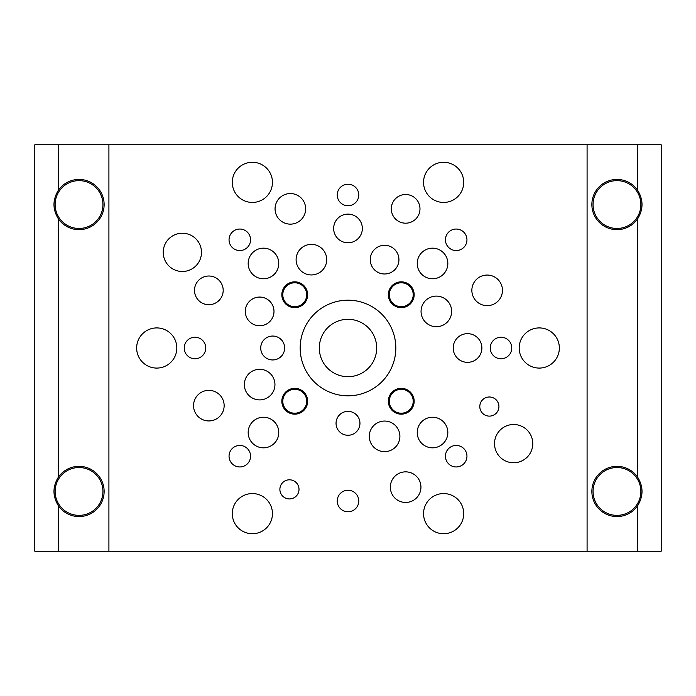 <?xml version="1.0" encoding="UTF-8"?>
<svg xmlns="http://www.w3.org/2000/svg" width="696" height="696" viewBox="0 0 696 696"><rect width="100%" height="100%" fill="white"/><g stroke="black" fill="none" stroke-linecap="round" stroke-linejoin="round"><path stroke-width="1.04" d="M637.658 505.679L637.658 551.223L587.085 551.223L587.085 144.777L637.658 144.777L637.658 190.321A25.1 25.1 0 0 0 591.87 204.546A25.1 25.1 0 0 0 637.658 218.779L637.658 477.221C643.469 486.713 643.469 496.196 637.658 505.679A25.1 25.1 0 0 1 591.87 491.454A25.1 25.1 0 0 1 637.658 477.221M637.658 190.321C643.469 199.804 643.469 209.287 637.658 218.779M637.658 551.223L661.2 551.223L661.2 144.777L637.658 144.777M79.031 228.462A23.908 23.908 0 0 0 102.938 204.546A23.908 23.908 0 0 0 79.031 180.638A23.908 23.908 0 0 0 55.123 204.546A23.908 23.908 0 0 0 79.031 228.462M616.969 467.538A23.908 23.908 0 0 0 593.062 491.454A23.908 23.908 0 0 0 616.969 515.362A23.908 23.908 0 0 0 640.877 491.454A23.908 23.908 0 0 0 616.969 467.538M79.031 515.362A23.908 23.908 0 0 0 102.938 491.454A23.908 23.908 0 0 0 79.031 467.538A23.908 23.908 0 0 0 55.123 491.454A23.908 23.908 0 0 0 79.031 515.362M282.793 294.747A11.954 11.954 0 0 0 294.747 306.701A11.954 11.954 0 0 0 306.701 294.747A11.954 11.954 0 0 0 294.747 282.793A11.954 11.954 0 0 0 282.793 294.747M587.085 551.223L58.342 551.223L58.342 505.679A25.1 25.1 0 0 0 104.13 491.454A25.1 25.1 0 0 0 58.342 477.221L58.342 218.779C52.531 209.287 52.531 199.804 58.342 190.321A25.1 25.1 0 0 1 104.13 204.546A25.1 25.1 0 0 1 58.342 218.779M58.342 505.679C52.531 496.196 52.531 486.713 58.342 477.221M108.915 551.223L108.915 144.777L34.8 144.777L34.8 551.223L58.342 551.223M58.342 190.321L58.342 144.777M348 395.815A47.815 47.815 0 0 0 395.815 348A47.815 47.815 0 0 0 348 300.185A47.815 47.815 0 0 0 300.185 348A47.815 47.815 0 0 0 348 395.815M348 319.307A28.693 28.693 0 0 0 319.307 348A28.693 28.693 0 0 0 348 376.693A28.693 28.693 0 0 0 376.693 348A28.693 28.693 0 0 0 348 319.307M413.207 401.253A11.954 11.954 0 0 0 401.253 389.299A11.954 11.954 0 0 0 389.299 401.253A11.954 11.954 0 0 0 401.253 413.207A11.954 11.954 0 0 0 413.207 401.253M401.253 282.793A11.954 11.954 0 0 0 389.299 294.747A11.954 11.954 0 0 0 401.253 306.701A11.954 11.954 0 0 0 413.207 294.747A11.954 11.954 0 0 0 401.253 282.793M294.747 413.207A11.954 11.954 0 0 0 306.701 401.253A11.954 11.954 0 0 0 294.747 389.299A11.954 11.954 0 0 0 282.793 401.253A11.954 11.954 0 0 0 294.747 413.207M616.969 180.638A23.908 23.908 0 0 0 593.062 204.546A23.908 23.908 0 0 0 616.969 228.462A23.908 23.908 0 0 0 640.877 204.546A23.908 23.908 0 0 0 616.969 180.638M182.361 233.238A19.123 19.123 0 0 0 163.229 252.37A19.123 19.123 0 0 0 182.361 271.492A19.123 19.123 0 0 0 201.483 252.37A19.123 19.123 0 0 0 182.361 233.238M513.639 424.508A19.123 19.123 0 0 0 494.517 443.63A19.123 19.123 0 0 0 513.639 462.762A19.123 19.123 0 0 0 532.771 443.63A19.123 19.123 0 0 0 513.639 424.508M252.37 162.272A20.08 20.08 0 0 0 232.281 182.361A20.08 20.08 0 0 0 252.37 202.44A20.08 20.08 0 0 0 272.449 182.361A20.08 20.08 0 0 0 252.37 162.272M443.63 162.272A20.08 20.08 0 0 0 423.551 182.361A20.08 20.08 0 0 0 443.63 202.44A20.08 20.08 0 0 0 463.719 182.361A20.08 20.08 0 0 0 443.63 162.272M443.63 493.56A20.08 20.08 0 0 0 423.551 513.639A20.08 20.08 0 0 0 443.63 533.728A20.08 20.08 0 0 0 463.719 513.639A20.08 20.08 0 0 0 443.63 493.56M252.37 493.56A20.08 20.08 0 0 0 232.281 513.639A20.08 20.08 0 0 0 252.37 533.728A20.08 20.08 0 0 0 272.449 513.639A20.08 20.08 0 0 0 252.37 493.56M156.731 327.92A20.08 20.08 0 0 0 136.651 348A20.08 20.08 0 0 0 156.731 368.08A20.08 20.08 0 0 0 176.819 348A20.08 20.08 0 0 0 156.731 327.92M539.269 327.92A20.08 20.08 0 0 0 519.181 348A20.08 20.08 0 0 0 539.269 368.08A20.08 20.08 0 0 0 559.349 348A20.08 20.08 0 0 0 539.269 327.92M384.601 245.305A14.346 14.346 0 0 0 370.255 259.643A14.346 14.346 0 0 0 384.601 273.989A14.346 14.346 0 0 0 398.939 259.643A14.346 14.346 0 0 0 384.601 245.305M259.643 297.061A14.346 14.346 0 0 0 245.305 311.399A14.346 14.346 0 0 0 259.643 325.745A14.346 14.346 0 0 0 273.989 311.399A14.346 14.346 0 0 0 259.643 297.061M311.399 244.348A15.303 15.303 0 0 0 296.105 259.643A15.303 15.303 0 0 0 311.399 274.946A15.303 15.303 0 0 0 326.702 259.643A15.303 15.303 0 0 0 311.399 244.348M436.357 296.105A15.303 15.303 0 0 0 421.054 311.399A15.303 15.303 0 0 0 436.357 326.702A15.303 15.303 0 0 0 451.652 311.399A15.303 15.303 0 0 0 436.357 296.105M384.601 421.054A15.303 15.303 0 0 0 369.298 436.357A15.303 15.303 0 0 0 384.601 451.652A15.303 15.303 0 0 0 399.895 436.357A15.303 15.303 0 0 0 384.601 421.054M259.643 369.298A15.303 15.303 0 0 0 244.348 384.601A15.303 15.303 0 0 0 259.643 399.895A15.303 15.303 0 0 0 274.946 384.601A15.303 15.303 0 0 0 259.643 369.298M289.44 479.805A9.561 9.561 0 0 0 279.879 489.366A9.561 9.561 0 0 0 289.44 498.928A9.561 9.561 0 0 0 299.01 489.366A9.561 9.561 0 0 0 289.44 479.805M489.366 396.99A9.561 9.561 0 0 0 479.805 406.56A9.561 9.561 0 0 0 489.366 416.121A9.561 9.561 0 0 0 498.928 406.56A9.561 9.561 0 0 0 489.366 396.99M456.193 229.045A10.762 10.762 0 0 0 445.44 239.807A10.762 10.762 0 0 0 456.193 250.56A10.762 10.762 0 0 0 466.955 239.807A10.762 10.762 0 0 0 456.193 229.045M456.193 445.44A10.762 10.762 0 0 0 445.44 456.193A10.762 10.762 0 0 0 456.193 466.955A10.762 10.762 0 0 0 466.955 456.193A10.762 10.762 0 0 0 456.193 445.44M348 490.254A10.762 10.762 0 0 0 337.238 501.016A10.762 10.762 0 0 0 348 511.769A10.762 10.762 0 0 0 358.762 501.016A10.762 10.762 0 0 0 348 490.254M239.807 229.045A10.762 10.762 0 0 0 229.045 239.807A10.762 10.762 0 0 0 239.807 250.56A10.762 10.762 0 0 0 250.56 239.807A10.762 10.762 0 0 0 239.807 229.045M348 184.231A10.762 10.762 0 0 0 337.238 194.984A10.762 10.762 0 0 0 348 205.746A10.762 10.762 0 0 0 358.762 194.984A10.762 10.762 0 0 0 348 184.231M501.016 337.238A10.762 10.762 0 0 0 490.254 348A10.762 10.762 0 0 0 501.016 358.762A10.762 10.762 0 0 0 511.769 348A10.762 10.762 0 0 0 501.016 337.238M194.984 337.238A10.762 10.762 0 0 0 184.231 348A10.762 10.762 0 0 0 194.984 358.762A10.762 10.762 0 0 0 205.746 348A10.762 10.762 0 0 0 194.984 337.238M239.807 445.44A10.762 10.762 0 0 0 229.045 456.193A10.762 10.762 0 0 0 239.807 466.955A10.762 10.762 0 0 0 250.56 456.193A10.762 10.762 0 0 0 239.807 445.44M348 411.353A11.954 11.954 0 0 0 336.046 423.307A11.954 11.954 0 0 0 348 435.27A11.954 11.954 0 0 0 359.954 423.307A11.954 11.954 0 0 0 348 411.353M272.693 336.046A11.954 11.954 0 0 0 260.73 348A11.954 11.954 0 0 0 272.693 359.954A11.954 11.954 0 0 0 284.647 348A11.954 11.954 0 0 0 272.693 336.046M294.747 281.837A12.911 12.911 0 0 0 281.837 294.747A12.911 12.911 0 0 0 294.747 307.658A12.911 12.911 0 0 0 307.658 294.747A12.911 12.911 0 0 0 294.747 281.837M401.253 281.837A12.911 12.911 0 0 0 388.342 294.747A12.911 12.911 0 0 0 401.253 307.658A12.911 12.911 0 0 0 414.163 294.747A12.911 12.911 0 0 0 401.253 281.837M401.253 388.342A12.911 12.911 0 0 0 388.342 401.253A12.911 12.911 0 0 0 401.253 414.163A12.911 12.911 0 0 0 414.163 401.253A12.911 12.911 0 0 0 401.253 388.342M294.747 388.342A12.911 12.911 0 0 0 281.837 401.253A12.911 12.911 0 0 0 294.747 414.163A12.911 12.911 0 0 0 307.658 401.253A12.911 12.911 0 0 0 294.747 388.342M405.637 194.497A14.346 14.346 0 0 0 391.3 208.844A14.346 14.346 0 0 0 405.637 223.19A14.346 14.346 0 0 0 419.984 208.844A14.346 14.346 0 0 0 405.637 194.497M208.844 276.016A14.346 14.346 0 0 0 194.497 290.363A14.346 14.346 0 0 0 208.844 304.7A14.346 14.346 0 0 0 223.19 290.363A14.346 14.346 0 0 0 208.844 276.016M467.538 333.654A14.346 14.346 0 0 0 453.2 348A14.346 14.346 0 0 0 467.538 362.346A14.346 14.346 0 0 0 481.884 348A14.346 14.346 0 0 0 467.538 333.654M348 214.116A14.346 14.346 0 0 0 333.654 228.462A14.346 14.346 0 0 0 348 242.8A14.346 14.346 0 0 0 362.346 228.462A14.346 14.346 0 0 0 348 214.116M432.529 248.167A15.303 15.303 0 0 0 417.226 263.471A15.303 15.303 0 0 0 432.529 278.774A15.303 15.303 0 0 0 447.832 263.471A15.303 15.303 0 0 0 432.529 248.167M432.529 417.226A15.303 15.303 0 0 0 417.226 432.529A15.303 15.303 0 0 0 432.529 447.832A15.303 15.303 0 0 0 447.832 432.529A15.303 15.303 0 0 0 432.529 417.226M263.471 417.226A15.303 15.303 0 0 0 248.167 432.529A15.303 15.303 0 0 0 263.471 447.832A15.303 15.303 0 0 0 278.774 432.529A15.303 15.303 0 0 0 263.471 417.226M263.471 248.167A15.303 15.303 0 0 0 248.167 263.471A15.303 15.303 0 0 0 263.471 278.774A15.303 15.303 0 0 0 278.774 263.471A15.303 15.303 0 0 0 263.471 248.167M487.157 275.059A15.303 15.303 0 0 0 471.853 290.363A15.303 15.303 0 0 0 487.157 305.657A15.303 15.303 0 0 0 502.46 290.363A15.303 15.303 0 0 0 487.157 275.059M405.637 471.853A15.303 15.303 0 0 0 390.343 487.157A15.303 15.303 0 0 0 405.637 502.46A15.303 15.303 0 0 0 420.941 487.157A15.303 15.303 0 0 0 405.637 471.853M208.844 390.343A15.303 15.303 0 0 0 193.54 405.637A15.303 15.303 0 0 0 208.844 420.941A15.303 15.303 0 0 0 224.147 405.637A15.303 15.303 0 0 0 208.844 390.343M290.363 193.54A15.303 15.303 0 0 0 275.059 208.844A15.303 15.303 0 0 0 290.363 224.147A15.303 15.303 0 0 0 305.657 208.844A15.303 15.303 0 0 0 290.363 193.54M587.085 144.777L108.915 144.777"/></g></svg>
